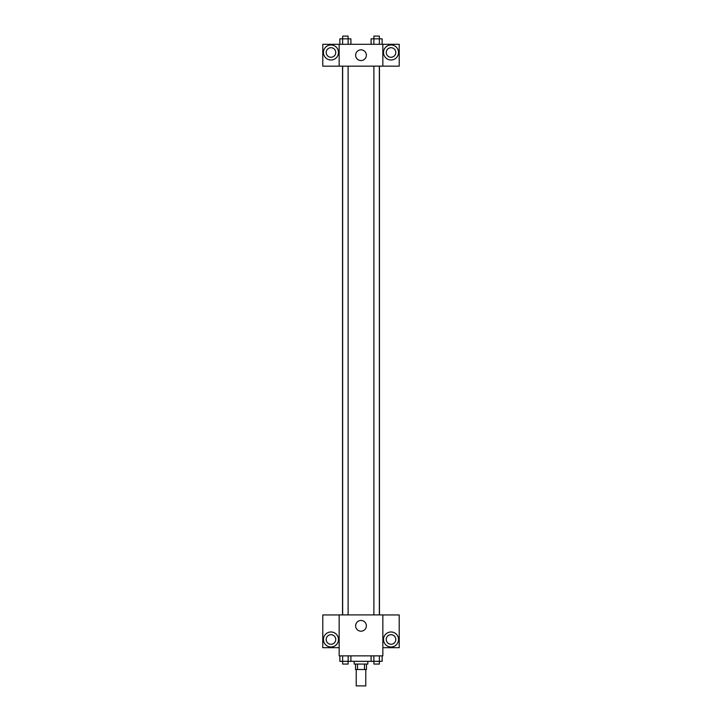 <?xml version="1.0" encoding="UTF-8"?>
<svg xmlns="http://www.w3.org/2000/svg" width="722" height="722" viewBox="0 0 722 722"><rect width="100%" height="100%" fill="white"/><g stroke="black" fill="none" stroke-linecap="round" stroke-linejoin="round"><path stroke-width="1.08" d="M356.226 669.52L356.226 685.9L365.774 685.9L365.774 669.52M364.502 664.059L364.502 669.52L355.54 669.52L355.54 664.059M364.502 669.52L366.46 669.52L366.46 664.059M367.823 661.325L367.823 664.059L354.177 664.059L354.177 661.325M357.498 664.059L357.498 669.52M350.901 655.865L350.901 661.325L379.375 661.325L379.348 664.059L373.888 664.059L373.888 661.325M382.84 655.865L339.159 655.865L339.159 614.909L382.84 614.909L382.84 655.865M330.965 646.993A7.509 7.509 0 0 1 324.467 635.73A7.509 7.509 0 0 1 337.472 635.73A7.509 7.509 0 0 1 330.965 646.993M339.159 647.679L322.779 647.679L322.779 614.954L339.159 614.954M326.191 639.484A4.774 4.774 0 0 1 330.965 634.71A4.774 4.774 0 0 1 335.748 639.484A4.774 4.774 0 0 1 330.965 644.268A4.774 4.774 0 0 1 326.191 639.484M361 631.199A5.37 5.37 0 0 1 356.352 623.149A5.37 5.37 0 0 1 365.648 623.149A5.37 5.37 0 0 1 361 631.199M391.035 646.993A7.509 7.509 0 0 1 384.528 635.73A7.509 7.509 0 0 1 397.533 635.73A7.509 7.509 0 0 1 391.035 646.993M382.84 647.679L399.221 647.679L399.221 614.954L382.84 614.954M386.252 639.484A4.774 4.774 0 0 1 391.035 634.71A4.774 4.774 0 0 1 395.809 639.484A4.774 4.774 0 0 1 391.035 644.268A4.774 4.774 0 0 1 386.252 639.484M379.456 66.135L379.456 614.909M373.888 614.909L373.888 66.135M348.112 66.135L348.112 614.909M382.84 66.135L399.221 66.18L399.221 44.295L382.84 44.295L382.84 66.135L339.159 66.18L322.779 66.18L322.779 44.295L339.159 44.295L339.159 66.135M335.748 52.48A4.774 4.774 0 0 1 330.965 57.264A4.774 4.774 0 0 1 326.191 52.48A4.774 4.774 0 0 1 330.965 47.706A4.774 4.774 0 0 1 335.748 52.48M330.965 59.989A7.509 7.509 0 0 1 324.467 48.726A7.509 7.509 0 0 1 337.472 48.726A7.509 7.509 0 0 1 330.965 59.989M395.809 52.48A4.774 4.774 0 0 1 388.644 56.623A4.774 4.774 0 0 1 388.644 48.347A4.774 4.774 0 0 1 395.809 52.48M391.035 59.989A7.509 7.509 0 0 1 384.528 48.726A7.509 7.509 0 0 1 397.533 48.726A7.509 7.509 0 0 1 391.035 59.989M382.84 44.295L339.159 44.295M355.63 55.215A5.37 5.37 0 0 1 363.68 50.558A5.37 5.37 0 0 1 363.68 59.863A5.37 5.37 0 0 1 355.63 55.215M382.137 44.295L382.137 38.835L371.099 38.835L371.099 44.295M373.888 38.835L373.888 36.1L379.348 36.1L379.375 44.295M373.861 38.835L373.861 44.295M350.901 44.295L350.901 38.835L339.863 38.835L339.863 44.295M348.139 38.835L348.139 44.295M348.112 38.835L348.112 36.1L342.652 36.1L342.625 44.295M382.137 655.865L382.137 661.325L379.375 661.325L379.375 655.865M371.099 655.865L371.099 661.325M373.861 655.865L373.861 661.325M350.901 661.325L339.863 661.325L339.863 655.865M348.139 655.865L348.139 661.325M342.625 655.865L342.652 664.059L348.112 664.059L348.112 661.325M342.544 66.135L342.544 614.909M379.348 614.909L379.348 66.135M342.652 66.135L342.652 614.909"/></g></svg>
